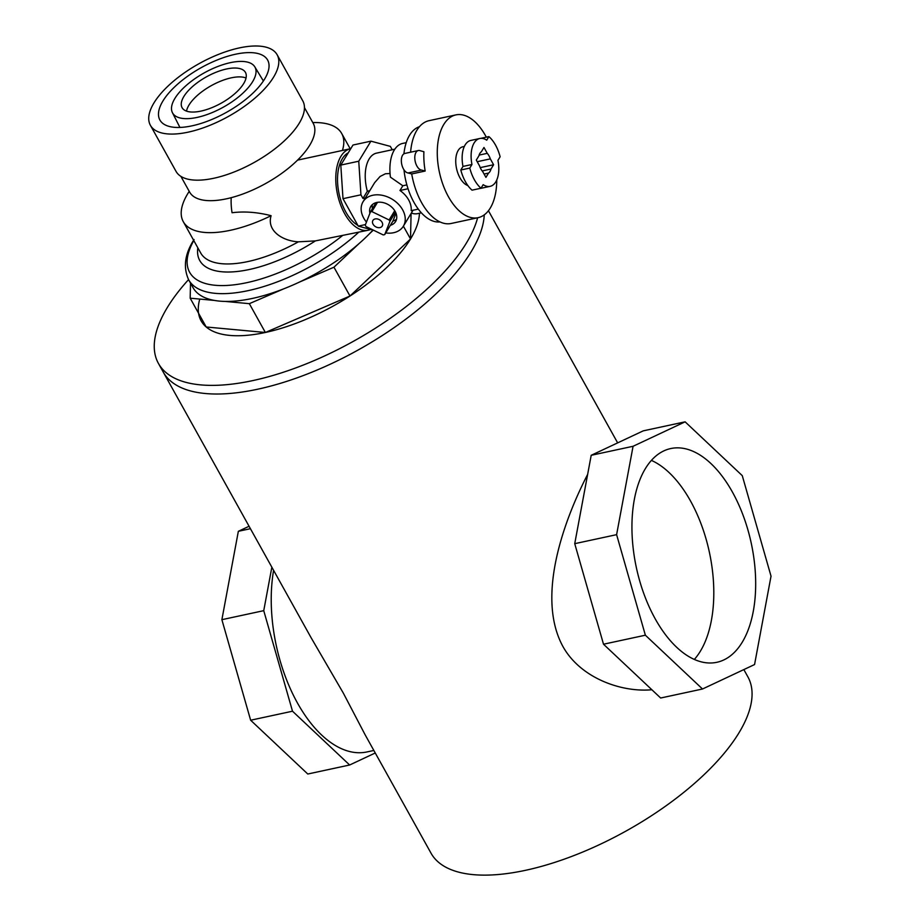 <?xml version="1.0" encoding="UTF-8"?>
<svg xmlns="http://www.w3.org/2000/svg" width="920" height="920" viewBox="0 0 920 920"><rect width="100%" height="100%" fill="white"/><g stroke="black" fill="none" stroke-linecap="round" stroke-linejoin="round"><path stroke-width="1.38" d="M694.324 659.444A109.33 58.707 77.8 0 0 709.343 552.069A109.33 58.707 77.8 0 0 651.452 460.414M651.866 689.747C621.253 692.587 579.957 677.925 562.603 645.92C535.417 595.021 565.65 516.936 587.661 474.363M373.853 750.456L366.919 751.95A123.291 66.206 -102.2 0 1 297.471 703.018A123.291 66.206 -102.2 0 1 273.596 570.331M477.618 217.787A181.309 75.474 150.9 0 1 323.046 356.661A181.309 75.474 150.9 0 1 158.447 363.457L163.254 372.094A181.309 75.474 -29.1 0 0 338.296 360.364A181.309 75.474 -29.1 0 0 484.253 214.855A181.309 75.474 150.9 0 1 338.296 360.364A181.309 75.474 150.9 0 1 163.254 372.094L311.017 637.56L343.344 693.139L365.056 734.654L431.031 853.196A181.309 75.474 150.9 0 0 626.163 830.967A181.309 75.474 150.9 0 0 747.88 676.844L743.843 669.587M655.258 618.907A109.33 58.707 -102.2 0 1 670.795 448.546A109.33 58.707 -102.2 0 1 751.214 543.053A109.33 58.707 -102.2 0 1 716.841 662.296A109.33 58.707 -102.2 0 1 655.258 618.907M685.124 421.831L742.268 475.64L771.029 576.173L754.561 664.55L702.512 688.999L645.369 635.202L616.607 534.658L633.075 446.28L685.124 421.831L643.252 430.847L591.203 455.296L633.075 446.28M616.607 534.658L574.735 543.674L591.203 455.296M645.369 635.202L603.508 644.219L574.735 543.674M702.512 688.999L660.652 698.015L603.508 644.219M375.256 752.985L349.646 765.003L307.786 774.019L250.642 720.222L221.881 619.678L238.349 531.3L249.067 526.263M238.349 531.3L250.424 528.701M221.881 619.678L263.741 610.661L271.848 567.191M250.642 720.222L292.502 711.206L263.741 610.661M349.646 765.003L292.502 711.206M411.079 213.486L410.527 238.97L349.991 296.022L265.362 332.476L206.206 326.991L190.175 298.183L214.406 300.426M190.509 283.118L190.175 298.183M419.416 213.256A123.291 51.325 150.9 0 1 410.527 238.97L403.385 226.147M410.527 238.97A123.291 51.325 150.9 0 1 349.991 296.022L333.96 267.202L358.754 243.846M369.702 233.53L373.278 230.161M349.991 296.022A123.291 51.325 150.9 0 1 265.362 332.476L249.331 303.669L283.992 288.73M299.299 282.141L333.96 267.202M225.101 301.415L249.331 303.669M265.362 332.476A123.291 51.325 150.9 0 1 206.206 326.991A123.291 51.325 150.9 0 1 199.778 299.069M158.447 363.457A181.309 75.474 150.9 0 1 167.348 307.487A181.309 75.474 150.9 0 1 188.554 279.611M373.083 224.227A5.439 3.99 -148.7 0 0 377.752 227.562A5.439 3.99 -148.7 0 0 382.214 226.078A5.439 3.99 -148.7 0 0 379.638 219.845A5.439 3.99 -148.7 0 0 372.922 220.432A5.439 3.99 -148.7 0 0 373.083 224.227M366.056 226.584A14.501 10.637 31.3 0 1 365.251 225.158L370.449 211.91A14.501 10.637 31.3 0 1 371.887 211.6L389.114 219.972A14.501 10.637 31.3 0 1 389.907 221.398L384.732 234.588A14.501 10.637 31.3 0 1 383.214 234.922L366.056 226.584M389.114 219.972L394.737 210.714A14.501 10.637 -148.7 0 1 395.531 212.129A14.501 10.637 -148.7 0 1 395.6 221.524A14.501 10.637 -148.7 0 1 390.356 225.331L384.732 234.588M395.531 212.129L389.907 221.398M394.737 210.714A14.501 10.637 -148.7 0 0 377.51 202.331A14.501 10.637 -148.7 0 0 376.084 202.641L370.449 211.91M377.51 202.331L371.887 211.6M366.459 222.099A23.575 17.296 31.3 0 1 363.756 218.178A23.575 17.296 31.3 0 1 363.055 201.756A23.575 17.296 31.3 0 1 388.608 197.34A23.575 17.296 31.3 0 1 405.191 220.547A23.575 17.296 31.3 0 1 403.339 226.228A23.575 17.296 31.3 0 1 385.733 232.944M376.084 202.641A14.501 10.637 -148.7 0 0 370.794 206.459A14.501 10.637 -148.7 0 0 369.921 213.256M406.858 184.897L402.834 185.771L390.413 177.134A35.903 19.274 -102.2 0 1 402.638 143.428L406.237 142.657M421.36 212.842L417.749 213.612A35.903 19.274 -102.2 0 1 411.332 213.072M369.748 190.716L367.344 191.245L362.963 198.455L360.939 194.81L358.754 161.218L370.933 141.162L352.992 145.026L340.803 165.083L342.999 198.674L358.271 226.124L373.589 230.242M358.754 161.218L340.803 165.083M370.933 141.162L390.356 146.383L392.23 149.753M365.493 224.572L358.271 226.124M360.939 194.81L342.999 198.674M418.335 150.535L404.88 153.433A9.97 5.359 77.8 0 0 401.568 163.403A9.97 5.359 77.8 0 0 408.077 172.971L411.711 173.938L425.166 171.039L421.544 170.073A9.97 5.359 -102.2 0 1 415.023 160.505A9.97 5.359 -102.2 0 1 418.335 150.535A9.97 5.359 -102.2 0 1 420.279 150.742L423.901 151.719A52.578 28.232 -102.2 0 0 425.166 171.039M408.077 172.971L421.544 170.073M410.607 152.191A52.578 28.232 -102.2 0 1 416.852 130.306A52.578 28.232 -102.2 0 1 429.03 120.681L455.94 114.885A52.578 28.232 -102.2 0 1 486.323 137.16M496.754 179.986A52.578 28.232 -102.2 0 1 478.078 217.683L451.168 223.48A52.578 28.232 -102.2 0 1 411.711 173.938M390.356 225.331L392.909 221.111A14.501 10.637 -148.7 0 0 396.531 219.213M396.002 213.233L392.909 221.111M372.416 204.562A14.501 10.637 -148.7 0 0 372.404 208.702M418.289 209.116L411.194 210.645A23.575 17.296 -148.7 0 0 399.97 190.486L402.834 185.771M390.046 173.512L385.411 173.765L380.075 176.479L374.635 182.689L363.055 201.756M362.963 198.455L365.366 197.938M399.97 190.486L408.031 188.749M403.926 153.812A48.771 26.185 -102.2 0 1 409.561 135.263A48.771 26.185 -102.2 0 1 419.428 126.718M439.944 221.927A48.771 26.185 -102.2 0 1 403.983 169.82M471.96 164.496A24.472 13.144 -102.2 0 1 479.803 138.494A24.472 13.144 -102.2 0 1 486.726 140.185L488.899 136.608A29.912 16.066 -102.2 0 1 500.123 156.768L497.95 160.344A24.472 13.144 -102.2 0 1 490.107 186.346A24.472 13.144 -102.2 0 1 483.184 184.655L481.01 188.232L472.041 190.164A29.912 16.066 -102.2 0 1 460.816 170.005L469.786 168.072L471.96 164.496L462.99 166.428L460.816 170.005M480.148 188.416A24.472 13.144 77.8 0 0 481.137 188.278L490.107 186.346M479.803 138.494L470.833 140.426A24.472 13.144 77.8 0 0 462.99 166.428M488.899 136.608L480.78 138.356M488.531 173.086A11.419 6.129 77.8 0 0 490.992 169.038L493.603 164.749L490.325 158.873A11.419 6.129 77.8 0 0 487.255 153.341L483.977 147.464L481.367 151.754A11.419 6.129 77.8 0 0 478.917 155.802L476.307 160.091L479.573 165.968A11.419 6.129 77.8 0 0 482.655 171.499L485.932 177.376L488.531 173.086L484.069 174.041M487.255 153.341L479.124 155.089M490.325 158.873L477.204 161.702M493.603 164.749L480.217 167.624M490.992 169.038L482.172 170.936M481.01 188.232A29.912 16.066 -102.2 0 1 469.786 168.072M370.576 229.436A41.699 22.39 -102.2 0 1 368.138 230.242A41.699 22.39 -102.2 0 1 340.434 204.435A41.699 22.39 -102.2 0 1 340.917 156.342A41.699 22.39 -102.2 0 1 350.577 148.706A41.699 22.39 -102.2 0 1 350.784 148.661M368.138 230.242L315.365 240.902L298.379 241.822C282.681 241.04 266.489 230.874 271.101 215.694C257.393 212.175 244.375 211.186 232.058 212.738A41.699 22.39 -102.2 0 1 231.207 197.673M357.846 225.354A38.617 20.735 -102.2 0 1 339.365 195.063A38.617 20.735 -102.2 0 1 342.286 158.792A38.617 20.735 -102.2 0 1 348.266 152.812M367.344 191.245A31.912 17.135 -102.2 0 1 376.567 153.123L394.841 149.189M478.078 217.683A52.578 28.232 -102.2 0 1 443.152 185.15A52.578 28.232 -102.2 0 1 443.762 124.51A52.578 28.232 -102.2 0 1 455.94 114.885M467.866 185.552A19.941 10.707 -102.2 0 1 457.044 170.579A19.941 10.707 -102.2 0 1 458.194 150.443A19.941 10.707 -102.2 0 1 462.817 146.786L464.335 146.464M271.101 215.694A90.654 37.731 150.9 0 1 183.298 221.697A90.654 37.731 150.9 0 1 189.232 191.36M312.8 122.578A90.654 37.731 150.9 0 1 341.711 133.515A90.654 37.731 150.9 0 1 342.424 150.466M372.968 230.08A114.218 47.552 150.9 0 1 270.227 293.641A114.218 47.552 150.9 0 1 193.016 287.615L188.68 279.841C182.977 267.329 184.782 253.897 194.074 239.522M277.138 54.763L302.784 100.866A72.519 30.187 150.9 0 1 254.104 162.506A72.519 30.187 150.9 0 1 176.053 171.407L150.397 125.304A72.519 30.187 150.9 0 1 153.962 102.925A72.519 30.187 150.9 0 1 219.5 54.004A72.519 30.187 150.9 0 1 277.138 54.763A72.519 30.187 150.9 0 1 228.447 116.414A72.519 30.187 150.9 0 1 150.397 125.304M304.462 107.605L313.225 123.349A70.713 29.44 150.9 0 1 265.765 183.459A70.713 29.44 150.9 0 1 189.658 192.13L180.895 176.387M186.53 111.136A35.88 14.938 150.9 0 1 188.991 105.052A35.88 14.938 150.9 0 1 216.257 83.087A35.88 14.938 150.9 0 1 246.042 78.004M183.862 96.485A36.259 15.099 150.9 0 1 216.89 71.921A36.259 15.099 150.9 0 1 245.559 72.622A36.259 15.099 150.9 0 1 221.111 103.224A36.259 15.099 150.9 0 1 182.206 107.881A36.259 15.099 150.9 0 1 183.862 96.485M174.892 98.417A47.139 19.619 150.9 0 1 217.154 66.746A47.139 19.619 150.9 0 1 254.794 66.838A47.139 19.619 150.9 0 1 223.307 107.18A47.139 19.619 150.9 0 1 172.431 112.688A47.139 19.619 150.9 0 1 174.892 98.417M162.932 100.993A61.64 25.656 150.9 0 1 219.075 59.236A61.64 25.656 150.9 0 1 267.823 60.421A61.64 25.656 150.9 0 1 226.239 112.459A61.64 25.656 150.9 0 1 160.103 120.37A61.64 25.656 150.9 0 1 162.932 100.993M358.639 232.288A114.218 47.552 150.9 0 1 258.761 288.006A114.218 47.552 150.9 0 1 188.68 279.841M342.194 235.83A109.71 45.666 150.9 0 1 224.894 285.533A109.71 45.666 150.9 0 1 193.798 240.557M315.365 240.902A95.162 39.617 150.9 0 1 197.823 247.79M298.379 241.822A90.654 37.731 150.9 0 1 200.709 252.988L183.298 221.697M617.654 442.876L488.428 210.714M403.339 226.228L413.046 210.255M350.577 148.706L297.562 160.126M341.711 133.515L350.209 148.787M172.431 112.688L179.917 127.443M254.794 66.838L263.396 80.983"/></g></svg>

